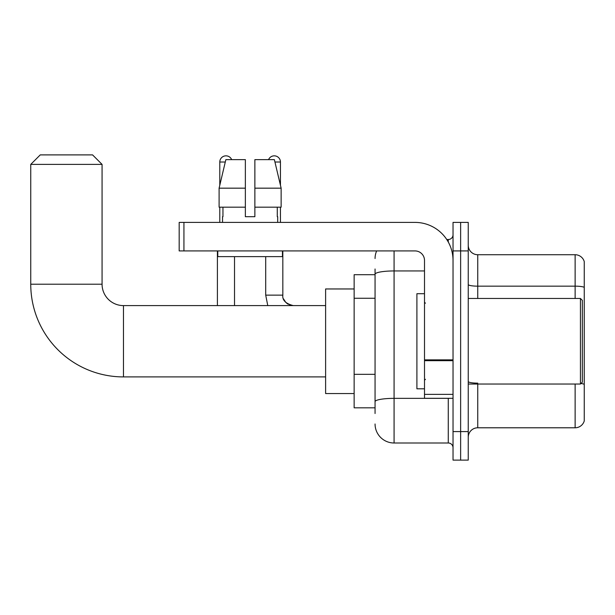 <?xml version="1.0" encoding="UTF-8"?>
<svg xmlns="http://www.w3.org/2000/svg" width="615" height="615" viewBox="0 0 615 615"><rect width="100%" height="100%" fill="white"/><g stroke="black" fill="none" stroke-linecap="round" stroke-linejoin="round"><path stroke-width="0.92" d="M375.058 413.518L375.058 274.244L375.058 274.697L354.14 274.697L354.14 407.814L375.058 407.814M453.032 431.592L453.032 460.112L460.635 460.112L460.635 431.592L460.635 460.112L468.246 460.112L468.246 431.592L460.635 431.592L460.635 250.92L460.635 431.592L453.032 431.592L453.032 250.92L460.635 250.92L460.635 222.399L460.635 250.92L468.246 250.92L468.246 431.592M468.246 250.92L468.246 222.399L453.032 222.399L453.032 250.92M394.077 250.92L394.077 443L448.274 443L448.274 398.305M446.759 239.512L448.274 239.512A4.751 4.751 0 0 0 453.032 234.761M375.058 404.962L375.058 401.664A19.019 3.306 180 0 1 394.077 398.359L448.274 398.359A4.751 0.823 0 0 0 449.926 398.305M424.504 270.946L394.077 270.946A19.019 3.306 180 0 0 375.058 274.244L375.058 268.993M453.032 447.751A4.751 4.751 0 0 0 448.274 443M375.058 258.531A19.019 19.019 0 0 1 376.649 250.92M394.077 443A19.019 19.019 0 0 1 375.058 423.981M468.246 437.296A9.509 9.509 0 0 1 477.755 427.786L575.125 427.786L575.125 384.044M584.25 261.575A9.509 9.509 0 0 0 575.125 254.725A9.509 9.509 0 0 1 584.25 261.575L584.25 420.937A9.509 9.509 0 0 1 575.125 427.786M584.25 287.343A9.509 1.653 180 0 0 575.125 286.16L575.125 254.725L477.755 254.725A9.509 9.509 0 0 1 468.246 245.216A9.509 9.509 0 0 0 477.755 254.725L477.755 298.467M584.25 287.474L584.25 384.337A9.509 1.653 180 0 0 580.99 383.499M254.871 216.695L245.362 216.695L254.871 216.695L245.362 216.695L254.871 216.695L254.871 159.639L274.375 159.639L281.132 188.167L281.132 207.186L254.871 207.186M268.563 159.639A6.181 6.181 0 0 1 280.448 162.014L280.448 185.269L281.132 188.167L254.871 188.167M245.362 188.167L245.362 207.186L245.362 188.167L245.362 207.186L219.101 207.186L219.101 188.167L225.851 159.639L245.362 159.639L245.362 188.167L219.101 188.167L219.786 185.269L219.786 162.014L225.29 162.014M325.612 376.91L123.461 376.91A92.711 92.711 0 0 1 30.75 284.207L30.75 164.397L40.259 154.888L92.558 154.888L102.067 164.397L30.75 164.397M123.461 376.91L123.461 305.601A21.394 21.394 0 0 1 102.067 284.207L102.067 164.397M354.14 288.958L325.612 288.958L325.612 393.554L354.14 393.554M219.786 162.014A6.181 6.181 0 0 1 231.671 159.639M234.523 305.601L234.523 256.632M217.403 305.601L217.403 250.92M219.786 207.186L219.786 222.399M280.448 207.186L280.448 222.399M453.032 398.305L424.504 398.305L424.504 359.86L453.032 359.86M453.032 260.429A38.038 38.038 0 0 0 414.994 222.399L183.931 222.399L183.931 250.92L414.994 250.92A9.509 9.509 0 0 1 424.504 260.429L424.504 359.86M183.931 250.92L179.18 250.92L179.18 222.399L183.931 222.399M222.538 216.695L222.953 216.695L222.538 216.695L222.538 222.399M277.688 216.695L277.28 216.695L277.688 216.695L277.688 222.399M277.28 207.186L277.28 216.695M245.362 207.186L245.362 216.695M222.953 216.695L222.953 207.186M217.787 250.92L217.787 256.632L282.446 256.632L282.446 250.92M281.132 188.167L274.375 159.639M225.851 159.639L219.101 188.167M580.445 298.467L582.351 300.366L582.351 382.146L580.445 384.044L580.445 298.467L468.246 298.467M424.504 293.709L416.901 293.709L416.901 388.803L424.504 388.803M375.058 298.267L354.14 298.267M375.058 374.335L354.14 374.335M448.274 242.018L448.274 239.512M477.755 384.044L477.755 427.786M575.125 298.467L575.125 286.16L477.755 286.16A9.509 1.653 0 0 1 468.246 284.507M477.755 383.145A9.509 1.653 -0 0 1 468.246 381.492M30.75 284.207L102.067 284.207M267.771 305.601L265.711 295.139L267.771 305.601L265.711 295.139L267.771 305.601L265.711 295.139L267.771 305.601L265.711 295.139L267.771 305.601L265.711 295.139L267.771 305.601L265.711 295.139L282.808 295.139C282.247 300.212 285.737 303.695 293.286 305.601C285.737 303.695 282.247 300.212 282.823 295.139C282.247 300.212 285.737 303.695 293.286 305.601C285.737 303.695 282.247 300.212 282.823 295.139C282.247 300.212 285.737 303.695 293.286 305.601C285.737 303.695 282.247 300.212 282.823 295.139C282.247 300.212 285.737 303.695 293.286 305.601C285.737 303.695 282.247 300.212 282.823 295.139C282.247 300.212 285.737 303.695 293.286 305.601L289.519 304.894M274.943 162.014L280.448 162.014M453.032 360.682L424.504 360.682M424.504 394.376L453.032 394.376M325.612 305.601L123.461 305.601M282.823 250.92L282.831 295.484M283.53 298.905L285.898 302.549M286.659 303.233L288.32 304.34M282.823 295.139C282.247 300.212 285.737 303.695 293.286 305.601M265.711 295.139L265.711 256.632M468.246 384.044L580.445 384.044M425.457 303.218L424.504 302.273M425.457 379.294L424.504 380.239"/></g></svg>
